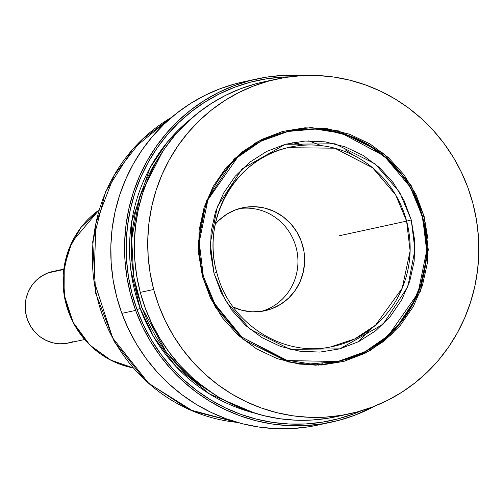 <?xml version="1.0" encoding="UTF-8"?>
<svg xmlns="http://www.w3.org/2000/svg" width="504" height="504" viewBox="0 0 504 504"><rect width="100%" height="100%" fill="white"/><g stroke="black" fill="none" stroke-linecap="round" stroke-linejoin="round"><path stroke-width="0.76" d="M141.8 307.459L140.055 308.177L130.832 269.993L131.632 221.955L149.94 167.945L167.624 141.794L191.161 118.679A166.982 161.135 77.8 0 0 140.055 308.177L137.113 309.828A173.949 167.863 -102.2 0 1 289.258 76.847L282.744 77.081L266.358 78.838L250.242 82.24L234.549 87.274L219.429 93.87L205.034 101.978L191.495 111.516L178.952 122.396L167.511 134.505L157.298 147.735L148.403 161.954L140.906 177.024L134.896 192.805L130.416 209.141L127.512 225.874L126.221 242.846L126.542 259.888L128.482 276.841L132.017 293.542L137.113 309.828L143.728 325.546L151.792 340.534L161.223 354.659L171.94 367.781L183.834 379.777L196.793 390.524L210.691 399.924L225.389 407.887L240.754 414.332L256.637 419.196L272.878 422.44L289.327 424.028L305.827 423.946L322.214 422.188L338.329 418.78L354.022 413.752L361.349 410.785A173.949 167.863 -102.2 0 1 137.113 309.828L140.055 308.177A166.982 161.135 77.8 0 0 254.734 413.148L209.614 394.008L176.047 366.591L153.613 336.766L140.055 308.177L141.8 307.459L148.056 322.333L155.692 336.527L164.619 349.896L174.762 362.313L186.02 373.666L198.286 383.84L214.868 394.764L187.072 374.617L166.238 352.044L141.8 307.459L133.724 276.803L131.689 239.249L139.879 196.144L162.433 151.874L152.479 167.492L145.391 181.761L139.696 196.692L135.456 212.153L132.709 227.991L131.487 244.056L131.79 260.19L133.629 276.236L136.975 292.043L141.8 307.459M331.342 422.163A175.606 169.464 -102.2 0 0 374.522 406.224L354.589 415.309L338.745 420.386L322.478 423.826L305.934 425.596L289.277 425.678L272.677 424.078L256.278 420.802L240.244 415.888L224.734 409.38L209.891 401.348L195.861 391.854L182.782 381.005L170.774 368.896L159.957 355.654L150.431 341.391L142.292 326.258L135.62 310.395L121.855 313.368A175.606 169.464 77.8 0 0 317.577 425.137L331.342 422.163A175.606 169.464 -102.2 0 1 135.62 310.395A175.606 169.464 -102.2 0 1 257.223 78.863A175.606 169.464 -102.2 0 1 303.137 75.569L282.631 75.436L266.093 77.207L249.82 80.646L233.976 85.718L218.717 92.383L204.183 100.567L190.518 110.2L177.849 121.18L166.301 133.409L155.988 146.758L147.011 161.116L139.444 176.331L133.377 192.257L128.854 208.744L125.924 225.641L124.62 242.771L124.942 259.976L126.901 277.093L130.473 293.952L135.62 310.395L121.855 313.368L116.707 296.925L113.135 280.067L111.176 262.949L110.848 245.744L112.159 228.614L115.088 211.718L119.612 195.231L125.679 179.298L133.245 164.083L142.222 149.732L152.536 136.376L164.083 124.154L176.753 113.173L190.417 103.54L204.952 95.357L220.21 88.691L236.055 83.614L250.375 80.501M257.223 78.863L243.457 81.837A175.606 169.464 77.8 0 0 121.855 313.368L128.526 329.232L136.666 344.364L146.192 358.621L157.009 371.87L169.016 383.979L182.095 394.827L196.125 404.315L210.968 412.354L226.479 418.862L242.512 423.776L258.905 427.046L275.512 428.652L292.169 428.564L308.713 426.794L317.772 425.093M153.682 289.485A171.291 165.299 -102.2 0 1 277.137 78.983A171.291 165.299 -102.2 0 1 472.884 203.339L476.438 219.769L478.409 236.458L478.8 253.241L477.597 269.955L474.806 286.448L470.459 302.551L464.6 318.118L457.286 332.986L448.585 347.029L438.581 360.102L427.367 372.078L415.057 382.845L401.764 392.295L387.626 400.34L372.765 406.904L357.336 411.925L341.479 415.353L325.351 417.148L309.109 417.299L292.906 415.813L276.898 412.688L261.242 407.963L246.084 401.682L231.575 393.908L217.854 384.709L205.052 374.182L193.29 362.42L182.687 349.549L173.344 335.677L165.344 320.947L158.766 305.5L153.682 289.485L150.135 273.055L148.157 256.366L147.767 239.583L148.976 222.869L151.761 206.375L156.108 190.273L161.967 174.705L169.281 159.831L177.981 145.795L187.986 132.722L199.2 120.746L211.51 109.979L224.803 100.529L238.946 92.484L253.802 85.919L269.237 80.898L285.088 77.471L301.216 75.676L317.463 75.518L333.667 77.011L349.669 80.136L365.331 84.861L380.482 91.142L394.991 98.916L408.712 108.114L421.514 118.642L433.276 130.404L443.879 143.275L453.228 157.147L461.223 171.877L467.8 187.324L472.884 203.339A171.291 165.299 -102.2 0 1 349.429 413.841A171.291 165.299 -102.2 0 1 153.682 289.485L140.276 292.383L153.682 289.485M277.137 78.983L263.731 81.875A171.291 165.299 77.8 0 0 140.276 292.383L136.729 275.946L134.751 259.264L134.366 242.481L135.57 225.761L138.361 209.273L142.701 193.164L148.56 177.603L155.875 162.729L164.581 148.686L174.586 135.614L185.793 123.638L198.11 112.877L211.397 103.421L225.54 95.376L240.402 88.811L255.83 83.79L263.926 81.831M345.152 149.751L353.455 155.263M307.988 364.997L309.847 364.077M315.851 365.211L319.013 363.957M322.686 363.737L318.742 365.154M318.238 365.167L322.018 363.781M411.258 219.933L399.685 192.358L375.19 163.882L335.009 143.766L285.39 144.257L242.172 168.821L217.363 206.476L210.294 243.47L213.973 273.181L216.758 272.387L213.973 273.181L210.559 252.712L211.063 232.004L215.473 211.856L223.612 193.045L235.173 176.293L249.713 162.238L266.666 151.421L285.39 144.257L305.153 141.032L325.212 141.857L344.78 146.708L363.113 155.396L379.506 167.586L393.328 182.813L404.05 200.491L411.258 219.933L414.672 240.402L414.168 261.11L409.758 281.251L401.612 300.069L390.052 316.821L375.518 330.876L358.558 341.693L339.841 348.85L320.072 352.082L300.019 351.256L280.451 346.406L262.112 337.718L245.719 325.527L231.897 310.3L221.18 292.622L213.973 273.181L225.54 300.756L250.034 329.232L290.216 349.348L339.841 348.85L383.059 324.293L407.862 286.637L414.931 249.644L411.258 219.933L406.602 221.136L411.258 219.933M216.626 272.406L216.632 272.431A101.947 98.374 -102.2 0 1 216.626 272.406A101.947 98.374 -102.2 0 1 287.639 147.691L334.769 148.195L372.601 167.756L395.659 194.909L406.602 221.136A101.947 98.374 -102.2 0 1 330.649 346.922A101.947 98.374 -102.2 0 1 329.811 347.073M337.611 361.551A117.678 113.564 77.8 0 0 422.264 216.966L422.598 216.89L426.668 250.841L417.986 293.177L388.326 335.614L365.022 351.729L337.781 361.513L310.483 363.907L284.231 359.73L241.637 336.937L215.693 305.941L203.301 276.079L199.225 242.128L207.913 199.792L237.573 157.355L260.877 141.24L288.112 131.456L315.416 129.062L341.668 133.239L384.262 156.032L410.206 187.028L422.598 216.89L424.154 216.487L411.151 185.491L383.62 153.487L338.455 130.882L310.918 127.607L282.687 131.437L256.334 142.342L234.114 159.043L206.231 201.367L198.28 242.941L202.419 276.331L203.345 276.072L202.419 276.331L210.514 298.192L222.566 318.055L238.102 335.166L256.523 348.869L277.131 358.634L299.124 364.083L321.665 365.016L343.886 361.387L364.928 353.342L383.979 341.183L400.321 325.389L413.318 306.552L422.465 285.409L427.424 262.767L427.99 239.494L424.154 216.487L416.052 194.632L404 174.768L388.471 157.657L370.043 143.955L349.436 134.19L327.442 128.74L304.901 127.808L282.687 131.437L261.645 139.482L242.588 151.641L226.246 167.435L213.249 186.272L204.101 207.415L199.143 230.057L198.576 253.329L202.419 276.331L215.416 307.333L242.947 339.337L288.112 361.941L315.649 365.217L343.886 361.387L370.232 350.482L392.459 333.78L420.336 291.457L428.287 249.877L424.154 216.487L422.598 216.89A117.678 113.564 -102.2 0 1 337.781 361.513A117.678 113.564 -102.2 0 1 329.396 362.987M423.959 215.775L422.075 216.26L423.959 215.775M362.13 354.696L366.622 350.885M339.45 235.721L406.602 221.136L339.45 235.721M342.701 415.145L328.072 418.244L311.945 420.04L295.703 420.197L279.5 418.704L263.491 415.579L247.836 410.854L232.678 404.573L218.175 396.799L204.454 387.601L191.646 377.074L179.89 365.318L169.287 352.441L159.938 338.568L151.937 323.845L145.366 308.398L140.276 292.383A171.291 165.299 77.8 0 0 336.029 416.739L349.429 413.841M287.639 147.691A101.947 98.374 -102.2 0 1 406.602 221.136L410.117 250.967L402.205 288.193L375.549 325.187L354.759 338.927L330.649 346.922C281.95 357.304 228.955 322.667 216.758 272.387C201.14 219.246 235.507 158.873 287.639 147.691M279.827 133.585A117.678 113.564 -102.2 0 1 288.112 131.456A117.678 113.564 -102.2 0 1 422.598 216.89L422.264 216.966A117.678 113.564 77.8 0 0 287.942 131.494M426.063 239.715L422.264 216.966L414.25 195.35M402.337 175.701L386.971 158.773L368.752 145.228L348.371 135.57L326.617 130.177M342.877 360.266L363.686 352.309M382.536 340.288L398.696 324.664L411.548 306.035L420.601 285.125L425.496 262.729M292.767 142.569L301.675 145.366M303.288 145.234L294.097 142.323M321.483 145.656L308.65 140.881M358.388 341.781L369.804 329.792M237.56 422.44L193.416 411.34L148.787 383.443L112.663 337.907L93.971 280.778L95.949 223.133L114.458 174.724L141.901 139.703L171.681 117.3A163.447 157.727 77.8 0 0 96.182 293.284A163.447 157.727 77.8 0 0 237.56 422.44M239.261 208.612A52.693 50.847 -102.2 0 1 240.729 208.423A52.693 50.847 -102.2 0 1 296.44 248.793A52.693 50.847 -102.2 0 1 265.104 310.168L261.248 311.415L271.807 308.725L280.747 304.265L288.647 298.084L295.205 290.405L300.17 281.534L303.351 271.807L304.618 261.595L303.937 251.301L301.316 241.309L296.875 232.004L290.77 223.751L283.242 216.865L274.579 211.604L265.11 208.177L255.213 206.716L245.246 207.27L235.614 209.828A52.693 50.847 -102.2 0 0 215.353 224.078L218.774 220.462L226.674 214.282L235.614 209.828A52.693 50.847 -102.2 0 1 242.588 207.768A52.693 50.847 -102.2 0 1 302.488 244.887A52.693 50.847 -102.2 0 1 271.807 308.725L265.104 310.168A52.693 50.847 77.8 0 0 296.257 248.05A52.693 50.847 77.8 0 0 239.261 208.606M132.898 367.876L111.082 360.335L89.876 345.082L73.049 322.239L64.084 294.512L64.241 266.377L72.053 241.888L98.853 210.187A87.343 84.288 77.8 0 0 65.092 300A87.343 84.288 77.8 0 0 132.898 367.876M63.706 269.136L52.844 271.48A36.609 35.33 77.8 0 0 48 272.91L63.655 269.533L48 272.91A36.609 35.33 77.8 0 0 26.681 317.262A36.609 35.33 77.8 0 0 68.298 343.054L84.546 339.545M265.104 310.168A52.693 50.847 -102.2 0 1 262.868 310.955A52.693 50.847 -102.2 0 1 261.45 311.384A52.693 50.847 77.8 0 0 265.104 310.168M73.149 341.624L66.452 343.4L59.529 343.785L52.649 342.77L46.072 340.389L40.055 336.735L34.82 331.947L30.58 326.214L27.493 319.75L25.679 312.808L25.2 305.651L26.082 298.563L28.293 291.803L31.739 285.636L36.301 280.306L41.788 276.009L48 272.91L52.97 271.454M233.295 307.156A52.693 50.847 -102.2 0 0 264.827 310.779A52.693 50.847 -102.2 0 0 271.807 308.725L262.168 311.277L252.208 311.837L242.304 310.369L232.842 306.942M337.781 361.513L287.375 360.568L241.983 337.189L214.011 302.873L203.345 276.072C196.069 247.464 198.532 219.927 210.729 193.46C227.247 160.511 253.039 139.847 288.112 131.456M237.781 422.51L188.994 409.601L146.393 381.698L114.244 341.611L95.735 293.378L92.698 241.8L105.449 192.024L132.735 149.033L171.858 117.148M133.478 368.008L109.803 359.736L89.397 344.749L74.025 324.349L65.016 300.302L63.145 274.693L68.569 249.732L80.829 227.581L98.866 210.155"/></g></svg>
